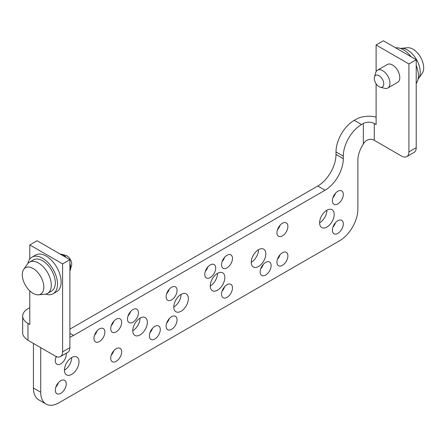 <?xml version="1.0" encoding="UTF-8"?>
<svg xmlns="http://www.w3.org/2000/svg" width="446" height="446" viewBox="0 0 446 446"><rect width="100%" height="100%" fill="white"/><g stroke="black" fill="none" stroke-linecap="round" stroke-linejoin="round"><path stroke-width="0.67" d="M22.679 316.08L22.679 333.329A17.974 7.331 -161.7 0 0 27.964 340.281L27.964 323.445A18.046 10.42 180 0 1 22.679 316.08A18.046 10.42 180 0 1 27.964 308.71L29.787 307.662M69.888 329.126L317.781 186.01A25.779 14.885 120 0 0 336.011 154.439L336.011 151.913A25.779 14.885 -60 0 1 354.241 120.342L356.059 119.288A18.046 10.42 0 0 1 376.112 117.125M40.725 347.651L40.725 392.268A25.779 14.885 120 0 0 46.061 404.07L38.774 399.861A25.779 14.885 -60 0 1 33.433 388.059L33.433 343.442M55.839 387.139A7.733 4.466 120 0 0 58.42 382.674M55.839 357.67A7.733 4.466 120 0 0 56.625 356.688M64.419 370.169A10.314 5.954 120 0 0 71.711 357.541A10.314 5.954 -60 0 1 76.868 357.034A10.314 5.954 -60 0 1 76.868 368.937A10.314 5.954 -60 0 1 66.554 374.891A10.314 5.954 -60 0 1 64.977 366.629A10.314 5.954 -60 0 1 71.711 357.541M94.485 335.359A7.733 4.466 120 0 0 97.061 330.893M111.255 325.68A7.733 4.466 120 0 0 113.83 321.215M128.019 315.997A7.733 4.466 120 0 0 130.6 311.531M132.774 330.709A10.314 5.954 120 0 0 140.066 318.082A10.314 5.954 -60 0 1 145.218 317.569A10.314 5.954 -60 0 1 145.218 329.477A10.314 5.954 -60 0 1 134.909 335.425A10.314 5.954 -60 0 1 133.326 327.163A10.314 5.954 -60 0 1 140.066 318.082M111.255 355.144A7.733 4.466 120 0 0 113.83 350.679M149.895 332.833A7.733 4.466 120 0 0 152.471 328.368M166.665 323.155A7.733 4.466 120 0 0 169.24 318.689M166.665 293.685A7.733 4.466 120 0 0 169.24 289.22M173.784 307.032A10.314 5.954 120 0 0 181.076 294.399A10.314 5.954 -60 0 1 186.233 293.892A10.314 5.954 -60 0 1 186.233 305.794A10.314 5.954 -60 0 1 175.919 311.748A10.314 5.954 -60 0 1 174.341 303.486A10.314 5.954 -60 0 1 181.076 294.399M210.239 285.981A10.314 5.954 120 0 0 217.531 273.353A10.314 5.954 -60 0 1 222.688 272.84A10.314 5.954 -60 0 1 222.688 284.749A10.314 5.954 -60 0 1 212.374 290.703A10.314 5.954 -60 0 1 210.796 282.441A10.314 5.954 -60 0 1 217.531 273.353M205.305 271.374A7.733 4.466 120 0 0 207.886 266.914M222.075 261.696A7.733 4.466 120 0 0 224.656 257.231M222.075 291.16A7.733 4.466 120 0 0 224.656 286.694M251.254 262.304A10.314 5.954 120 0 0 258.546 249.676A10.314 5.954 -60 0 1 263.697 249.163A10.314 5.954 -60 0 1 263.697 261.072A10.314 5.954 -60 0 1 253.389 267.026A10.314 5.954 -60 0 1 251.806 258.764A10.314 5.954 -60 0 1 258.546 249.676M260.72 268.849A7.733 4.466 120 0 0 263.296 264.389M277.49 229.701A7.733 4.466 120 0 0 280.066 225.236M277.49 259.171A7.733 4.466 120 0 0 280.066 254.705M319.604 222.838A10.314 5.954 120 0 0 326.896 210.211A10.314 5.954 -60 0 1 332.053 209.704A10.314 5.954 -60 0 1 332.053 221.606A10.314 5.954 -60 0 1 321.739 227.56A10.314 5.954 -60 0 1 320.161 219.298A10.314 5.954 -60 0 1 326.896 210.211M332.9 227.176A7.733 4.466 120 0 0 335.476 222.716M332.9 197.712A7.733 4.466 120 0 0 335.476 193.246M62.596 263.881L62.596 351.861A10.314 5.954 60 0 1 60.461 356.577L67.753 352.368A10.314 5.954 -120 0 0 69.888 347.651L69.888 259.672L37.079 240.728L29.787 244.938L62.596 263.881L69.888 259.672M60.461 356.577A10.314 5.954 60 0 1 55.304 356.07L27.964 340.281M337.834 191.267A7.733 4.466 -60 0 1 341.703 190.888A7.733 4.466 -60 0 1 341.703 199.814A7.733 4.466 -60 0 1 333.965 204.279A7.733 4.466 -60 0 1 332.783 198.085A7.733 4.466 -60 0 1 337.834 191.267M337.834 220.737A7.733 4.466 -60 0 1 341.703 220.352A7.733 4.466 -60 0 1 341.703 229.283A7.733 4.466 -60 0 1 333.965 233.749A7.733 4.466 -60 0 1 332.783 227.549A7.733 4.466 -60 0 1 337.834 220.737M282.424 252.726A7.733 4.466 -60 0 1 286.287 252.347A7.733 4.466 -60 0 1 286.287 261.272A7.733 4.466 -60 0 1 278.555 265.738A7.733 4.466 -60 0 1 277.367 259.544A7.733 4.466 -60 0 1 282.424 252.726M282.424 223.262A7.733 4.466 -60 0 1 286.287 222.877A7.733 4.466 -60 0 1 286.287 231.809A7.733 4.466 -60 0 1 278.555 236.274A7.733 4.466 -60 0 1 277.367 230.075A7.733 4.466 -60 0 1 282.424 223.262M265.654 262.41A7.733 4.466 -60 0 1 269.518 262.025A7.733 4.466 -60 0 1 269.518 270.956A7.733 4.466 -60 0 1 261.785 275.422A7.733 4.466 -60 0 1 260.598 269.222A7.733 4.466 -60 0 1 265.654 262.41M227.008 284.721A7.733 4.466 -60 0 1 230.877 284.336A7.733 4.466 -60 0 1 230.877 293.267A7.733 4.466 -60 0 1 223.145 297.733A7.733 4.466 -60 0 1 221.957 291.533A7.733 4.466 -60 0 1 227.008 284.721M227.008 255.251A7.733 4.466 -60 0 1 230.877 254.872A7.733 4.466 -60 0 1 230.877 263.798A7.733 4.466 -60 0 1 223.145 268.263A7.733 4.466 -60 0 1 221.957 262.07A7.733 4.466 -60 0 1 227.008 255.251M210.239 264.935A7.733 4.466 -60 0 1 214.108 264.55A7.733 4.466 -60 0 1 214.108 273.482A7.733 4.466 -60 0 1 206.375 277.947A7.733 4.466 -60 0 1 205.188 271.748A7.733 4.466 -60 0 1 210.239 264.935M171.599 287.246A7.733 4.466 -60 0 1 175.468 286.862A7.733 4.466 -60 0 1 175.468 295.793A7.733 4.466 -60 0 1 167.729 300.258A7.733 4.466 -60 0 1 166.548 294.059A7.733 4.466 -60 0 1 171.599 287.246M171.599 316.71A7.733 4.466 -60 0 1 175.468 316.325A7.733 4.466 -60 0 1 175.468 325.257A7.733 4.466 -60 0 1 167.729 329.722A7.733 4.466 -60 0 1 166.548 323.528A7.733 4.466 -60 0 1 171.599 316.71M154.829 326.394A7.733 4.466 -60 0 1 158.698 326.009A7.733 4.466 -60 0 1 158.698 334.94A7.733 4.466 -60 0 1 150.96 339.406A7.733 4.466 -60 0 1 149.778 333.207A7.733 4.466 -60 0 1 154.829 326.394M116.189 348.705A7.733 4.466 -60 0 1 120.052 348.32A7.733 4.466 -60 0 1 120.052 357.252A7.733 4.466 -60 0 1 112.32 361.712A7.733 4.466 -60 0 1 111.132 355.518A7.733 4.466 -60 0 1 116.189 348.705M132.958 309.557A7.733 4.466 -60 0 1 136.822 309.173A7.733 4.466 -60 0 1 136.822 318.104A7.733 4.466 -60 0 1 129.089 322.564A7.733 4.466 -60 0 1 127.902 316.37A7.733 4.466 -60 0 1 132.958 309.557M116.189 319.236A7.733 4.466 -60 0 1 120.052 318.851A7.733 4.466 -60 0 1 120.052 327.782A7.733 4.466 -60 0 1 112.32 332.248A7.733 4.466 -60 0 1 111.132 326.048A7.733 4.466 -60 0 1 116.189 319.236M99.419 328.919A7.733 4.466 -60 0 1 103.282 328.535A7.733 4.466 -60 0 1 103.282 337.466A7.733 4.466 -60 0 1 95.55 341.931A7.733 4.466 -60 0 1 94.368 335.732A7.733 4.466 -60 0 1 99.419 328.919M66.153 353.293A7.733 4.466 -60 0 1 63.321 361.661A7.733 4.466 -60 0 1 56.91 364.237A7.733 4.466 -60 0 1 56.274 356.555M60.773 380.694A7.733 4.466 -60 0 1 64.642 380.31A7.733 4.466 -60 0 1 64.642 389.241A7.733 4.466 -60 0 1 56.91 393.707A7.733 4.466 -60 0 1 55.722 387.507A7.733 4.466 -60 0 1 60.773 380.694M46.061 404.07A25.779 14.885 120 0 0 58.95 402.794L339.657 240.728A25.779 14.885 120 0 0 357.882 209.163L357.882 160.331A20.622 11.908 -60 0 1 363.351 144.03A7.772 6.946 134.5 0 1 374.289 140.334L374.289 123.497L376.112 124.551L376.112 83.82M363.351 144.03L363.351 123.497A7.733 4.466 180 0 1 374.289 123.497M376.112 44.99L383.404 40.781L416.213 59.725L416.213 147.704A10.314 5.954 60 0 1 414.078 152.42L406.785 156.63A10.314 5.954 -120 0 0 408.921 151.913L408.921 63.934L376.112 44.99L376.112 71.628M374.289 140.334L401.629 156.122A10.314 5.954 -120 0 0 406.785 156.63M416.213 59.725L408.921 63.934M377.517 70.156L387.362 64.475A10.314 5.954 60 0 1 395.307 67.234A10.314 5.954 60 0 1 399.806 77.615A10.314 5.954 60 0 1 397.67 82.332L387.83 88.018A10.314 5.954 -120 0 0 387.83 76.11A10.314 5.954 -120 0 0 377.517 70.156A10.314 5.954 -120 0 0 375.643 72.798L374.456 77.108A6.701 3.869 -120 0 0 374.294 78.708A6.701 3.869 -120 0 0 380.282 87.193A6.701 3.869 -120 0 0 382.378 79.254A6.701 3.869 -120 0 0 374.456 77.108M363.351 123.497L361.528 124.551A25.779 14.885 120 0 0 343.303 156.122L343.303 158.648A25.779 14.885 -60 0 1 325.073 190.219L73.534 335.442A25.779 14.885 -60 0 1 69.888 337.12M29.787 290.881L29.787 324.498L27.964 323.445M29.787 259.104L29.787 244.938M45.609 294.12A21.14 12.204 -120 0 0 53.119 293.763L56.759 291.656A21.14 12.204 -120 0 0 56.759 267.249A21.14 12.204 -120 0 0 35.624 255.045L31.978 257.152A21.14 12.204 -120 0 0 27.92 263.475M380.282 87.193L384.603 88.319A10.314 5.954 -120 0 0 387.83 88.018M401.065 48.335L407.532 47.739A15.231 8.792 60 0 1 412.444 48.915A15.231 8.792 60 0 1 423.7 67.837A15.231 8.792 60 0 1 422.25 73.233L418.504 78.535A18.046 10.42 -120 0 0 420.221 72.141A18.046 10.42 -120 0 0 406.886 49.723A18.046 10.42 -120 0 0 401.065 48.335A18.046 10.42 -120 0 0 400.391 48.43M418.08 79.076A18.046 10.42 -120 0 0 418.504 78.535M416.213 65.467A21.14 12.204 60 0 1 418.398 75.72A21.14 12.204 60 0 1 416.213 83.447M395.669 47.861A21.14 12.204 60 0 1 411.24 56.848M53.119 293.763A21.14 12.204 -120 0 0 53.119 269.356A21.14 12.204 -120 0 0 31.978 257.152M23.75 269.317L27.496 264.01A18.046 10.42 60 0 1 29.514 262.148L33.522 259.828A18.046 10.42 60 0 1 51.569 270.248A18.046 10.42 60 0 1 51.569 291.082L47.56 293.401A18.046 10.42 60 0 1 44.934 294.215L38.468 294.806A15.231 8.792 -120 0 0 40.686 276.531A15.231 8.792 -120 0 0 23.75 269.317A15.231 8.792 -120 0 0 22.3 274.714A15.231 8.792 -120 0 0 27.691 288.595A15.231 8.792 -120 0 0 38.468 294.806M29.514 262.148A18.046 10.42 60 0 1 47.56 272.562A18.046 10.42 60 0 1 47.56 293.401M60.149 254.047A10.314 5.954 60 0 1 61.397 254.226A10.314 5.954 60 0 1 66.504 257.716M69.888 263.58A10.314 5.954 60 0 1 70.356 269.746A10.314 5.954 60 0 1 69.888 270.917M61.397 254.226L65.718 255.352A6.701 3.869 60 0 1 70.323 259.421A6.701 3.869 60 0 1 71.544 265.442L70.356 269.746M62.596 351.861L69.888 347.651M33.433 388.059L40.725 392.268M416.213 147.704L408.921 151.913M354.241 120.342L361.528 124.551M336.011 151.913L343.303 156.122M336.011 154.439L343.303 158.648M317.781 186.01L325.073 190.219M69.888 333.34L73.534 335.442"/></g></svg>
